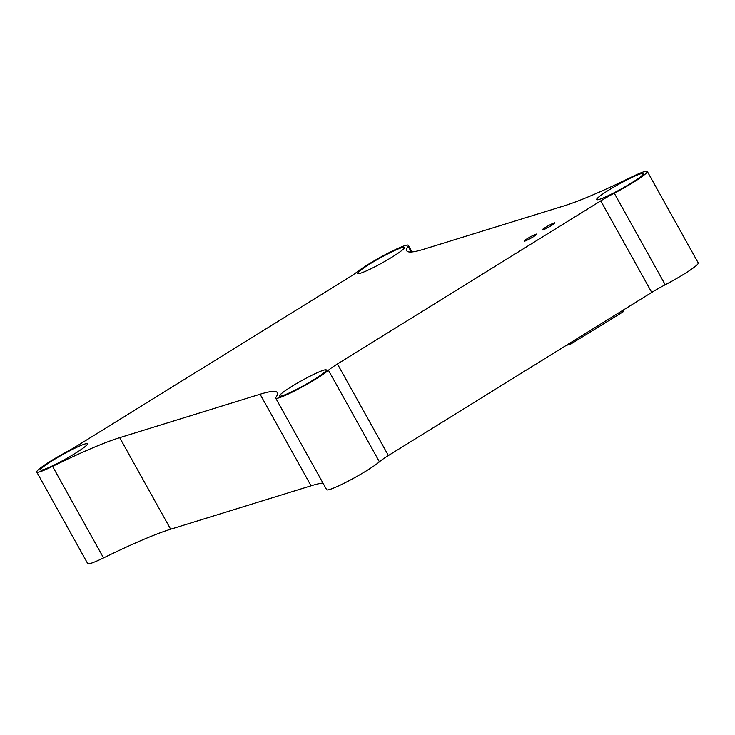 <?xml version="1.0" encoding="UTF-8"?>
<svg xmlns="http://www.w3.org/2000/svg" width="735" height="735" viewBox="0 0 735 735"><rect width="100%" height="100%" fill="white"/><g stroke="black" fill="none" stroke-linecap="round" stroke-linejoin="round"><path stroke-width="1.1" d="M665.23 284.767A31.192 3.096 -29.1 0 0 698.25 262.965L647.287 171.402A31.192 3.096 -29.1 0 0 631.466 177.08A166.367 16.519 150.9 0 1 564.351 205.782L423.948 249.193A166.367 16.519 150.9 0 1 406.685 250.745A166.367 16.519 150.9 0 1 408.072 246.151A31.192 3.096 -29.1 0 0 408.329 245.288A31.192 3.096 -29.1 0 0 387.014 253.74A31.192 3.096 -29.1 0 0 357.035 271.987A22.463 2.233 -29.1 0 1 349.07 277.398L77.405 445.686A22.463 2.233 -29.1 0 1 66.37 452.043A31.192 3.096 -29.1 0 0 36.75 472.035A31.192 3.096 -29.1 0 0 52.571 466.367A166.367 16.519 150.9 0 1 119.695 437.665L260.089 394.245A166.367 16.519 150.9 0 1 277.352 392.692A166.367 16.519 150.9 0 1 275.974 397.286A31.192 3.096 -29.1 0 0 275.708 398.149A31.192 3.096 -29.1 0 0 298.722 388.806A31.192 3.096 -29.1 0 0 328.435 370.256L379.398 461.819A22.463 2.233 150.9 0 1 388.402 455.544L651.734 292.42A22.463 2.233 150.9 0 1 665.23 284.767L614.267 193.204A22.463 2.233 -29.1 0 0 600.771 200.866L337.438 363.981A22.463 2.233 -29.1 0 0 328.435 370.256M275.708 398.149L326.671 489.712A31.192 3.096 -29.1 0 0 349.676 480.368A31.192 3.096 -29.1 0 0 379.398 461.819M36.75 472.035L87.713 563.598A31.192 3.096 -29.1 0 0 103.534 557.92A166.367 16.519 150.9 0 1 170.649 529.218L311.052 485.807A166.367 16.519 150.9 0 1 322.977 483.06M614.267 193.204A31.192 3.096 -29.1 0 0 647.287 171.402M75.145 453.421A26.782 2.664 -29.1 0 0 87.437 444.087A26.782 2.664 -29.1 0 0 62.714 454.542A26.782 2.664 -29.1 0 0 40.802 470.042A26.782 2.664 -29.1 0 0 75.145 453.421M392.196 257.02A26.754 2.655 -29.1 0 0 404.471 247.704A26.754 2.655 -29.1 0 0 379.784 258.141A26.754 2.655 -29.1 0 0 357.899 273.622A26.754 2.655 -29.1 0 0 392.196 257.02M314.093 379.536A26.754 2.655 -29.1 0 0 326.368 370.219A26.754 2.655 -29.1 0 0 301.672 380.656A26.754 2.655 -29.1 0 0 279.787 396.147A26.754 2.655 -29.1 0 0 314.093 379.536M631.154 183.134A26.754 2.655 -29.1 0 0 643.437 173.809A26.754 2.655 -29.1 0 0 618.741 184.255A26.754 2.655 -29.1 0 0 596.857 199.736A26.754 2.655 -29.1 0 0 631.154 183.134M551.599 225.461A7.24 0.717 150.9 0 1 542.274 229.917A7.24 0.717 150.9 0 1 548.246 225.764A7.24 0.717 150.9 0 1 554.916 222.88A7.24 0.717 150.9 0 1 551.599 225.461M533.445 236.716A7.24 0.717 150.9 0 1 524.11 241.163A7.24 0.717 150.9 0 1 530.082 237.019A7.24 0.717 150.9 0 1 536.761 234.125A7.24 0.717 150.9 0 1 533.445 236.716M566.088 345.478L570.783 344.026L570.185 342.942M570.783 344.026L623.041 311.87L622.352 310.629M623.629 311.291L623.041 311.87M103.534 557.92L52.571 466.367M170.649 529.218L119.695 437.665M311.052 485.807L260.089 394.245M411.315 251.995L408.072 246.151M572.758 343.015L572.069 341.775M337.438 363.981L388.402 455.544M600.771 200.866L651.734 292.42M412.023 251.94L408.329 245.288M623.161 310.124L623.804 311.272"/></g></svg>
